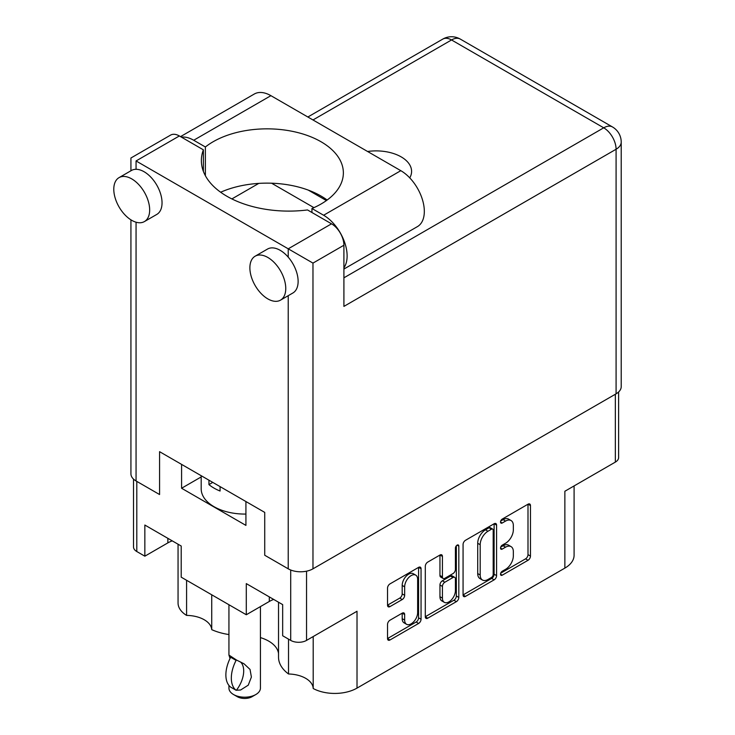 <?xml version="1.0" encoding="UTF-8"?>
<svg xmlns="http://www.w3.org/2000/svg" width="735" height="735" viewBox="0 0 735 735"><rect width="100%" height="100%" fill="white"/><g stroke="black" fill="none" stroke-linecap="round" stroke-linejoin="round"><path stroke-width="1.1" d="M186.58 580.273L186.58 615.406A25.716 14.847 180 0 1 204.229 619.752A25.716 14.847 180 0 1 211.735 629.656L211.735 594.799M313.202 636.547L313.202 688.511A31.495 18.182 0 0 0 357.017 688.107L564.866 568.109A31.495 18.182 180 0 0 574.09 555.256L574.09 485.927M288.524 639.138L288.524 673.986A25.716 14.847 180 0 1 305.677 678.322A25.716 14.847 180 0 1 313.202 688.511M278.528 653.516A33.948 19.597 0 0 0 268.688 641.113A33.948 19.597 0 0 0 260.429 637.603M415.744 575.137L413.272 573.713A9.188 5.301 120 0 0 408.678 574.164A9.188 5.301 120 0 0 402.183 585.418L404.654 586.842A9.188 5.301 120 0 1 411.15 575.597A9.188 5.301 120 0 1 415.744 575.137A9.188 5.301 120 0 1 417.655 579.345L417.655 612.577A9.188 5.301 120 0 1 413.64 621.828A9.188 5.301 120 0 1 406.556 624.281A9.188 5.301 120 0 1 404.654 620.083L404.654 614.543A3.436 1.984 120 0 0 403.947 612.972A3.436 1.984 120 0 0 402.229 613.137L389.963 620.221A3.436 1.984 120 0 0 387.538 624.428L387.538 638.586A3.436 1.984 120 0 0 388.245 640.157A3.436 1.984 120 0 0 389.963 639.992L418.619 623.445A3.436 1.984 120 0 0 421.054 619.237L421.054 568.752A3.436 1.984 120 0 0 420.337 567.181A3.436 1.984 120 0 0 418.619 567.356L389.963 583.902A3.436 1.984 120 0 0 387.538 588.11L387.538 605.217A3.436 1.984 120 0 0 388.245 606.788A3.436 1.984 120 0 0 389.963 606.614L402.229 599.539A3.436 1.984 120 0 0 404.654 595.332L404.654 586.842M457.115 545.131L458.815 546.114A2.407 1.387 120 0 0 458.318 545.012A2.407 1.387 120 0 0 457.115 545.131A2.407 1.387 120 0 0 455.415 548.071L455.415 569.386A3.436 1.984 120 0 1 452.99 573.594L444.85 578.289A3.436 1.984 120 0 1 443.131 578.463A3.436 1.984 120 0 1 442.424 576.892L442.424 556.413A3.436 1.984 120 0 0 441.717 554.842A3.436 1.984 120 0 0 439.999 555.017L442.424 556.413M564.866 568.109L564.866 491.256L615.342 462.104A11.2 6.468 0 0 0 618.622 457.537L618.622 391.966M133.522 479.11L133.522 546.969A11.2 6.468 0 0 0 136.802 551.535L144.841 556.184L167.856 542.889A25.716 14.847 180 0 1 172.247 540.859M144.841 556.184L144.841 525.038L181.214 546.041L181.214 577.177L246.289 614.754L269.304 601.469A25.716 14.847 180 0 1 273.696 599.429M288.524 673.986A47.242 27.278 180 0 1 278.528 657.209L278.528 602.222M228.934 634.553A47.242 27.278 180 0 1 211.735 629.656M186.58 615.406A31.495 18.182 180 0 1 178.054 602.966L178.054 544.212M246.289 614.754L246.289 583.608L282.663 604.611L282.663 635.747L290.702 640.396A11.2 6.468 0 0 0 306.541 640.396L306.541 571.178M181.582 464.391L181.582 488.251L245.922 525.396L245.922 501.536M357.017 688.107L357.017 611.254L306.541 640.396M463.068 544.497L463.068 594.982A3.436 1.984 120 0 0 463.776 596.554A3.436 1.984 120 0 0 465.494 596.379L494.159 579.832A3.436 1.984 120 0 0 496.584 575.624L496.584 525.148A3.436 1.984 120 0 0 495.877 523.577A3.436 1.984 120 0 0 494.159 523.743L465.494 540.289A3.436 1.984 120 0 0 463.068 544.497M505.57 569.322L502.235 571.242A2.407 1.387 120 0 0 500.664 573.364A2.407 1.387 120 0 0 501.031 575.294A2.407 1.387 120 0 0 502.235 575.174L528.042 560.272A3.436 1.984 120 0 0 530.468 556.064L530.468 505.588A3.436 1.984 120 0 0 529.76 504.017A3.436 1.984 120 0 0 528.042 504.182L502.235 519.085A2.407 1.387 120 0 0 500.664 521.198A2.407 1.387 120 0 0 501.031 523.127A2.407 1.387 120 0 0 502.235 523.008L505.57 521.078A10.988 6.349 120 0 1 511.064 520.536A10.988 6.349 120 0 1 513.342 525.571L513.342 529.779A10.988 6.349 120 0 1 505.57 543.238L502.235 545.168A2.407 1.387 120 0 0 500.664 547.281A2.407 1.387 120 0 0 501.031 549.21A2.407 1.387 120 0 0 502.235 549.091L505.57 547.162A10.988 6.349 120 0 1 511.064 546.62A10.988 6.349 120 0 1 513.342 551.654L513.342 555.853A10.988 6.349 120 0 1 505.57 569.322M425.299 616.729L453.918 600.21L456.389 601.643A3.436 1.984 120 0 0 458.815 597.436L458.815 546.114M456.389 601.643L427.733 618.19A3.436 1.984 120 0 1 426.015 618.355A3.436 1.984 120 0 1 425.299 616.784L425.299 566.299A3.436 1.984 120 0 1 427.733 562.1L439.999 555.017M511.064 546.62L508.592 545.186A10.988 6.349 120 0 0 503.098 545.737L505.57 547.162M500.719 547.106L503.098 545.737M511.064 520.536L508.592 519.112A10.988 6.349 120 0 0 503.098 519.654L505.57 521.078M500.719 521.023L503.098 519.654M500.719 573.19L525.562 558.848A3.436 1.984 120 0 0 527.996 554.64L527.996 504.21M463.068 594.927L491.678 578.408A3.436 1.984 120 0 0 494.113 574.2L494.113 523.77M491.485 577.453A2.407 1.387 120 0 0 493.185 574.504L493.185 530.192A2.407 1.387 120 0 0 492.689 529.099A2.407 1.387 120 0 0 491.485 529.209L487.966 531.249A10.988 6.349 120 0 0 480.194 544.708L480.194 575A10.988 6.349 120 0 0 482.472 580.025A10.988 6.349 120 0 0 487.966 579.483L491.485 577.453M492.689 529.099L490.217 527.666A2.407 1.387 120 0 0 489.014 527.785L491.485 529.209M482.472 580.025L479.992 578.601A10.988 6.349 120 0 1 477.713 573.566L477.713 543.284A10.988 6.349 120 0 1 485.486 529.816L489.014 527.785M439.953 555.044L439.953 575.459A3.436 1.984 120 0 0 440.66 577.03L443.131 578.463M456.343 545.793L456.343 596.002L458.815 597.436M442.424 598.134A9.188 5.301 120 0 0 444.326 602.342A9.188 5.301 120 0 0 451.409 599.879A9.188 5.301 120 0 0 455.415 590.637L455.415 578.923A3.436 1.984 120 0 0 454.708 577.352A3.436 1.984 120 0 0 452.99 577.517L444.85 582.221A3.436 1.984 120 0 0 442.424 586.429L442.424 598.134L439.953 596.71A9.188 5.301 120 0 0 441.854 600.908L444.326 602.342M454.708 577.352L452.236 575.918A3.436 1.984 120 0 0 450.518 576.093L452.99 577.517M439.953 596.71L439.953 584.996A3.436 1.984 120 0 1 442.378 580.788L450.518 576.093M453.918 600.21A3.436 1.984 120 0 0 456.343 596.002M406.556 624.281L404.085 622.857A9.188 5.301 120 0 1 402.183 618.649L402.183 613.165M387.538 605.162L399.757 598.106A3.436 1.984 120 0 0 402.183 593.898L402.183 585.418M387.538 638.54L416.148 622.012A3.436 1.984 120 0 0 418.573 617.813L418.573 567.383M201.188 476.932L181.582 488.251M260.429 606.586L260.429 688.107A15.747 9.096 180 0 1 255.817 694.538A15.747 9.096 180 0 1 240.611 696.89A15.747 9.096 180 0 1 233.546 694.538A15.747 9.096 180 0 1 228.934 688.107L228.934 685.415M240.611 690L236.091 690.257A28.169 16.262 -60 0 1 236.091 660.397L236.606 660.094L244.002 663.779L250.047 669.447L251.388 677.064L248.246 685.176L240.611 690M230.027 658.486L228.952 655.087L236.606 660.094M255.817 694.538L252.105 696.679A10.501 6.064 180 0 1 241.962 698.25A10.501 6.064 180 0 1 237.258 696.679L233.546 694.538M236.091 660.397L230.643 657.246A28.169 16.262 120 0 0 230.643 687.115L236.091 690.257M230.643 657.246L231.157 656.952M240.501 661.959A21.692 12.523 -60 0 1 236.606 689.963M245.922 514.068A43.742 25.256 180 0 1 214.004 506.681A43.742 25.256 180 0 1 201.188 488.821L201.188 475.71M220.077 486.616L220.077 491.026A43.742 25.256 180 0 1 214.004 488.104A43.742 25.256 180 0 1 208.942 484.604L208.942 480.185M212.764 482.39L208.942 484.604M343.906 267.806A33.24 19.193 60 0 0 344.008 240.657A33.24 19.193 60 0 0 323.611 215.245L311.943 208.51A76.284 44.045 -0 0 0 321.02 204.027A76.284 44.045 -0 0 0 343.364 172.89A76.284 44.045 -0 0 0 296.269 132.199A76.284 44.045 -0 0 0 213.132 141.745A76.284 44.045 -0 0 0 205.377 146.982L193.709 140.247L270.912 95.669A33.24 19.193 60 0 0 254.292 94.025L180.507 136.627M327.148 200.03A76.284 44.045 -0 0 0 220.647 192.23M205.377 175.729L205.377 146.982M285.759 288.533A25.367 14.645 -120 0 0 274.688 263.001A25.367 14.645 -120 0 0 255.137 256.203A25.367 14.645 -120 0 0 249.882 267.816A25.367 14.645 -120 0 0 260.953 293.348A25.367 14.645 -120 0 0 280.504 300.146A25.367 14.645 -120 0 0 285.759 288.533M280.504 300.146L292.879 292.999A25.367 14.645 -120 0 0 298.125 281.386A25.367 14.645 -120 0 0 288.23 257.158A25.367 14.645 -120 0 0 267.503 249.064L255.137 256.203M149.664 209.962A25.367 14.645 -120 0 0 138.593 184.43A25.367 14.645 -120 0 0 119.042 177.631A25.367 14.645 -120 0 0 113.787 189.244A25.367 14.645 -120 0 0 124.858 214.776A25.367 14.645 -120 0 0 144.409 221.575A25.367 14.645 -120 0 0 149.664 209.962M144.409 221.575L156.785 214.427A25.367 14.645 -120 0 0 162.04 202.814A25.367 14.645 -120 0 0 136.058 169.298A25.367 14.645 -120 0 0 131.418 170.492L119.042 177.631M409.762 177.879A35.519 20.506 -0 0 0 411.591 171.393A35.519 20.506 -0 0 0 367.573 151.483M181.426 137.151A33.24 19.193 60 0 1 193.709 140.247M136.058 160.956L288.23 248.816L331.531 223.817L307.515 209.944A87.483 50.504 -0 0 1 201.372 160.607A87.483 50.504 -0 0 1 203.384 149.83L179.358 135.957L136.058 160.956C129.388 157.106 129.388 157.106 136.058 160.956L136.058 169.298M616.086 393.822L616.086 149.251A17.493 10.097 -0 0 0 621.213 142.103L621.213 386.674A17.493 10.097 180 0 1 616.086 393.822L312.972 568.826A17.493 10.097 180 0 1 288.23 568.826L264.729 555.247L264.729 512.396L159.569 451.676L159.569 494.536L136.058 480.966A17.493 10.097 180 0 1 130.931 473.818L130.931 219.838M331.531 223.817A17.493 10.106 60 0 1 343.906 245.242L343.906 306.394L616.086 149.251A17.493 10.106 60 0 0 603.72 127.817L451.538 39.956L312.972 119.961M308.296 190.117L326.404 200.572M271.592 183.208L313.918 207.647M231.874 198.928L258.784 183.392M130.931 170.768L130.931 157.997L170.612 135.093A17.493 10.106 60 0 1 179.358 135.957M203.384 171.374L203.384 149.83M343.906 245.242L312.972 263.102L288.23 248.816L288.23 257.158M323.611 215.245L400.814 170.676A33.24 19.193 60 0 1 422.533 199.966A33.24 19.193 60 0 1 417.434 226.61L343.906 269.056M400.814 170.676L270.912 95.669M311.943 212.507L311.943 208.51M615.342 462.104L615.342 394.254M136.802 551.535L136.802 481.397M290.702 640.396L290.702 570.011M500.535 548.108L502.235 549.091M500.535 522.025L502.235 523.008M528.042 504.182L530.468 505.588M527.996 554.64L530.468 556.064M525.562 558.848L528.042 560.272M500.535 574.191L502.235 575.174M494.159 523.743L496.584 525.148M494.113 574.2L496.584 575.624M491.678 578.408L494.159 579.832M463.068 594.982L465.494 596.379M485.486 529.816L487.966 531.249M477.713 543.284L480.194 544.708M477.713 573.566L480.194 575M425.299 616.784L427.733 618.19M439.953 575.459L442.424 576.892M442.378 580.788L444.85 582.221M439.953 584.996L442.424 586.429M402.229 613.137L404.654 614.543M402.183 618.649L404.654 620.083M402.183 593.898L404.654 595.332M399.757 598.106L402.229 599.539M387.538 605.217L389.963 606.614M418.619 567.356L421.054 568.752M418.573 617.813L421.054 619.237M416.148 622.012L418.619 623.445M387.538 638.586L389.963 639.992M269.304 596.893L269.304 601.469M167.856 538.323L167.856 542.889M288.23 568.826L288.23 295.681M136.058 222.209L136.058 480.966M343.906 277.821L603.72 127.817A17.493 10.106 -60 0 1 612.466 126.953L460.294 39.093A17.493 17.493 0 0 0 442.792 39.093L307.855 117.003M312.972 263.102L312.972 568.826M442.792 39.093A17.493 10.106 -120 0 1 451.538 39.956A17.493 10.106 -60 0 1 460.294 39.093M228.934 604.73L228.934 655.096M621.213 142.103A17.493 17.493 0 0 0 612.466 126.953"/></g></svg>
